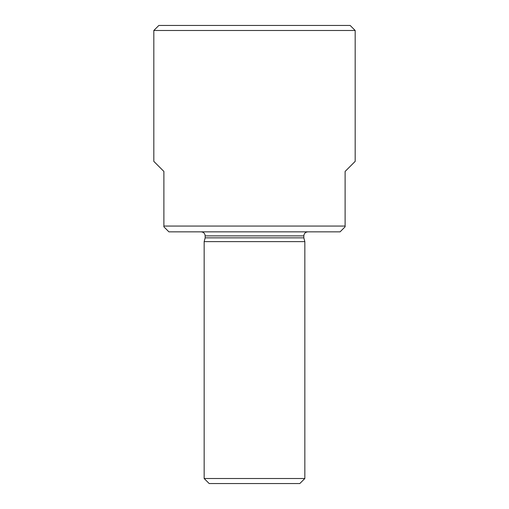 <?xml version="1.0" encoding="UTF-8"?>
<svg xmlns="http://www.w3.org/2000/svg" width="509" height="509" viewBox="0 0 509 509"><rect width="100%" height="100%" fill="white"/><g stroke="black" fill="none" stroke-linecap="round" stroke-linejoin="round"><path stroke-width="0.76" d="M355.18 30.483L153.82 30.483L158.853 25.45L350.147 25.45L355.18 30.483L355.18 161.372L345.115 171.438L345.115 226.81L340.082 231.849L168.918 231.849L163.885 226.81L163.885 226.06L345.115 226.06M153.82 30.483L153.82 161.372L163.885 171.438L163.885 226.06M303.835 235.877L205.165 235.877L205.165 237.856L303.835 237.856L303.835 235.877C304.07 233.427 305.413 232.085 307.862 231.849M304.84 241.616L204.16 241.616L204.16 478.517L304.84 478.517L304.84 241.616L303.835 237.856M204.16 478.517L209.193 483.55L299.807 483.55L304.84 478.517M205.165 235.877C204.93 233.427 203.587 232.085 201.138 231.849M205.165 237.856L204.16 241.616"/></g></svg>
